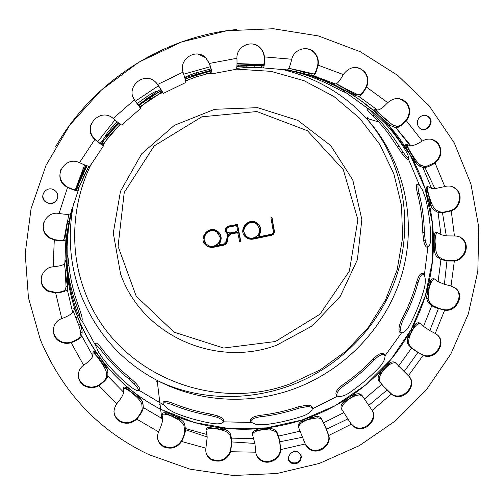 <?xml version="1.0" encoding="UTF-8"?>
<svg xmlns="http://www.w3.org/2000/svg" width="504" height="504" viewBox="0 0 504 504"><rect width="100%" height="100%" fill="white"/><g stroke="black" fill="none" stroke-linecap="round" stroke-linejoin="round"><path stroke-width="0.76" d="M230.914 233.894L228.18 236.697L227.373 241.46C226.926 243.426 225.716 244.667 223.732 245.183L213.797 247.231C211.189 247.722 208.807 247.231 206.659 245.75C196.976 239.368 208.656 224.066 217.697 231.33C221.407 234.612 222.138 238.493 219.883 242.959L220.16 244.415L223.53 244.094L226.258 241.303L227.606 235.047L226.869 233.321C224.374 230.202 224.979 227.77 228.684 226.019L237.497 224.412L240.723 241.114L239.816 241.674L239.614 241.347L237.762 232.879L230.801 233.705L228.073 236.502L227.115 236.282M259.415 234.82L259.661 236.256L260.562 236.458L271.171 234.272C272.696 233.799 273.407 232.779 273.288 231.21L270.963 217.948L271.877 217.394L274.39 230.983C274.554 233.226 273.546 234.681 271.36 235.362L253.355 239.072C250.69 239.57 248.283 239.035 246.141 237.466C236.767 230.863 248.825 215.863 257.519 223.335C261.028 226.624 261.658 230.454 259.415 234.82L259.39 235.948M219.064 243.734L219.618 243.413M227.928 233.358L227.279 233.554M236.886 226.617L236.483 225.956L235.576 225.748L228.892 227.115C226.195 228.388 225.754 230.158 227.569 232.42L229.982 232.955L236.653 231.582L237.567 230.265L236.886 226.617M239.558 241.051L240.723 241.114M239.633 241.422L240.597 240.918L237.579 224.564L235.28 224.91L237.252 226.208L236.912 224.337M271.851 217.375L271.001 217.627M219.933 236.905L216.991 232.224C209.084 225.88 198.878 239.255 207.339 244.843C212.713 249.096 221.521 243.545 219.933 236.905M259.522 228.778L256.794 224.211C249.19 217.69 238.657 230.794 246.84 236.571C252.082 241 261.053 235.488 259.522 228.778M68.109 227.493L68.487 227.613L67.114 244.635L67.164 257.368C67.473 253.487 68.046 256.12 68.897 265.268C70.403 278.92 73.464 292.099 78.076 304.819L80.835 313.016C82.272 317.722 82.58 320.16 81.774 320.317L95.609 345.517C94.809 341.189 97.121 342.531 102.551 349.537C110.653 360.095 119.826 369.533 130.064 377.861L135.211 382.549C139.161 386.656 140.559 389.327 139.413 390.55L163.693 404.895C161.734 400.756 164.871 400.252 173.105 403.376C185.252 408.334 197.788 411.894 210.71 414.049L217.463 415.806C222.453 417.721 224.488 419.725 223.562 421.829L251.66 422.491C248.762 419.044 251.729 416.644 260.562 415.283C273.577 413.784 286.291 410.918 298.702 406.703L307.163 405.128C311.018 405.21 312.757 406.432 312.386 408.788L337.535 396.175C334.139 393.725 336.08 389.781 343.356 384.363C354.18 376.961 364.115 368.506 373.149 359.006C377.118 354.923 380.463 353.014 383.185 353.291L385.012 355.824L401.442 332.993C399.949 332.949 399.13 331.871 398.979 329.755C398.954 326.516 400.044 322.762 402.261 318.484C408.372 306.892 413.16 294.783 416.625 282.152C419.24 273.691 421.816 271.366 424.355 275.171L427.877 247.269C426.126 247.647 424.733 245.53 423.706 240.918L422.799 232.64C422.535 219.517 420.777 206.558 417.533 193.775C415.485 185.207 416.159 182.423 419.542 185.409L408.505 159.22C407.427 159.9 405.191 157.897 401.789 153.216L387.582 132.451L380.318 123.7L373.023 115.996C366.591 109.696 365.236 107.478 368.966 109.337L345.29 92.144C345.259 92.654 342.707 91.589 337.63 88.95L331.021 85.548C318.748 79.254 305.796 74.46 292.169 71.165L285.031 69.596M160.121 404.882L159.239 404.435L160.121 404.882M118.301 122.711L105.21 136.805L100.195 143.426L105.197 136.811C104.133 137.101 106.854 133.403 113.35 125.717L117.073 121.722M137.012 103.767L145.82 97.316C151.074 93.826 154.76 91.722 156.876 90.997L156.958 91.558L160.852 89.302L156.958 91.558L137.989 105.185M211.22 70.213L184.748 77.666M236.968 65.06L247.735 64.663L263.668 65.255L252.819 64.959L236.918 65.993M360.543 100.34L370.283 108.203L360.543 100.34M418.244 184.256C417.671 185.869 417.955 188.931 419.095 193.454C422.321 206.243 424.072 219.196 424.343 232.319L425.256 240.591C426.038 244.131 427.09 246.242 428.425 246.928M80.508 319.108L79.166 313.362L76.419 305.166C71.814 292.446 68.746 279.26 67.215 265.614L68.897 265.268M223.322 422.125C222.963 420.342 220.828 418.717 216.934 417.249L210.187 415.485C197.266 413.318 184.735 409.771 172.588 404.832C167.857 402.923 164.625 402.381 162.899 403.206M384.735 354.646L384.155 354.419C381.421 354.129 378.076 356.026 374.1 360.108C365.06 369.589 355.137 378.038 344.32 385.447C338.801 389.378 336.319 392.855 336.88 395.873M72.444 207.119L68.487 227.613L70.043 217.224L71.801 209.362M325.786 81.075L331.613 83.922M369.186 109.463L380.129 120.985L387.481 129.623L394.21 138.701L403.061 152.12C405.386 155.345 407.27 157.361 408.706 158.162M184.716 77.572C185.598 76.677 189.403 75.109 196.138 72.859L210.93 68.922M75.531 189.951L82.713 171.952L85.976 165.419M138.625 390.764C138.55 389.12 136.993 386.732 133.976 383.613L128.835 378.914C118.604 370.585 109.431 361.147 101.31 350.608C98.759 347.281 96.768 345.158 95.332 344.226M423.379 273.666C421.319 274.378 419.542 277.364 418.055 282.624C414.571 295.243 409.784 307.352 403.685 318.938C401.474 323.215 400.384 326.976 400.422 330.214L401.524 332.993M312.455 408.448C311.692 407.232 310.01 406.608 307.415 406.583L298.96 408.139C286.549 412.348 273.842 415.214 260.833 416.732C254.967 417.476 251.559 419.026 250.614 421.369M286.707 69.835L296.995 71.971C310.987 75.348 324.274 80.275 336.861 86.738C341.888 89.422 344.698 91.224 345.29 92.144L374.692 113.343L385.818 124.148C393.177 132.237 399.685 140.9 405.342 150.129C408.108 154.892 409.16 157.922 408.505 159.22L419.542 185.409L422.516 190.033L425.395 197.738C428.696 210.842 430.473 224.116 430.718 237.567C430.655 243.01 429.71 246.242 427.877 247.269L424.355 275.171L424.796 276.494C425.596 279.833 425.433 283.758 424.299 288.288C420.72 301.222 415.794 313.627 409.513 325.496C406.804 330.233 404.107 332.734 401.442 332.993L385.012 355.824C385.087 359.15 383.292 362.88 379.625 367C370.358 376.734 360.177 385.39 349.077 392.981C344.434 395.93 340.591 396.995 337.56 396.188L312.386 408.788C311.459 411.579 308.429 413.954 303.307 415.901C290.587 420.235 277.553 423.177 264.216 424.74L255.667 424.248L251.66 422.491L223.562 421.829C221.999 423.688 218.522 424.261 213.129 423.549C199.88 421.363 187.028 417.747 174.573 412.688L168.506 409.399L163.693 404.895L139.413 390.55C137.756 391.255 134.763 389.951 130.429 386.631C119.927 378.12 110.515 368.468 102.192 357.664L98.419 351.905L95.609 345.517L81.774 320.317C80.949 320.097 79.714 318.144 78.082 314.458L77.062 311.863C72.318 298.841 69.174 285.321 67.618 271.322L67.076 262.817L67.057 246.765L68.487 227.613M67.303 286.448L64.462 263.976M65.136 237.069L68.727 214.269M60.927 169.514C58.685 176.148 60.379 181.692 65.999 186.146L68.065 187.337C73.042 189.548 75.865 190.348 76.52 189.731L82.877 173.811L75.972 189.97L87.009 165.772L82.877 173.811L87.154 165.822M90.833 124.828C89.447 130.347 90.802 135.148 94.903 139.224L95.262 139.545C99.445 143.042 101.764 144.661 102.211 144.402L102.381 143.136C102.923 141.548 105.802 137.624 111.025 131.355L100.926 143.917L118.736 123.052L111.025 131.355L119.083 123.323M132.81 96.453L134.6 100.208L139.091 106.249C139.501 105.103 143.042 102.199 149.713 97.524L138.329 105.676L161.494 90.304L149.713 97.524C154.186 94.632 157.683 92.66 160.196 91.608L161.822 91.174L162.395 91.791L156.171 82.612M185.245 79.443C187.324 78.246 190.89 76.784 195.955 75.046L185.119 78.989L211.308 70.673L195.955 75.046L205.84 72.324L210.118 71.713L211.296 72.085C211.68 71.795 211.075 69.042 209.475 63.825L205.651 57.74L198.229 54.092M236.88 66.496L246.072 65.633L236.893 66.326L263.573 65.552L246.072 65.633L246.154 67.448L236.615 68.38M288.805 68.342L311.289 73.886M336.288 83.859L356.032 95.111M374.768 109.305L386.303 120.28M405.783 144.579L417.129 164.354M426.39 187.192L431.638 207.264M434.864 233.377L434.776 252.523M431.109 279.877L426.51 297.31M415.838 323.776L407.471 338.915M390.361 362.527L378.888 374.919M356.41 393.996L342.443 403.231M316.077 416.462L300.208 422.163M271.744 428.684L254.589 430.466M225.994 429.944L208.221 427.379M181.522 420.059L163.951 412.713M160.883 411.195L159.988 410.741L160.883 411.195M141.063 399.508L124.734 386.94M107.201 369.419L93.511 351.401M44.081 221.602C42.09 228.167 43.955 233.528 49.675 237.686L54.867 239.702C60.247 240.496 63.321 240.395 64.077 239.387L67.284 221.477L69.054 221.804L65.892 239.715C64.978 240.931 61.267 241.051 54.753 240.08L49.543 238.064C36.981 230.971 44.774 210.634 59.062 213.476L59.535 213.551C66.074 214.584 69.785 214.584 70.673 213.538L69.054 221.804L71.581 210.13C62.729 247.181 64.777 282.813 77.723 317.016C94.462 358.35 122.107 389.101 160.65 409.273L194.462 422.522L230.196 428.753L266.471 427.883L301.928 420.053L335.28 405.638L365.331 385.195L390.972 359.465L411.245 329.345L425.326 295.911L432.571 260.36L432.533 224.034L425.017 188.351L410.124 154.804L388.238 124.891C361.513 95.886 327.915 77.566 287.444 69.93M261.368 67.284L246.147 67.448L254.885 67.284L254.803 65.463L263.107 66.049C263.907 65.703 264.253 62.805 264.153 57.355L264.121 56.876C263.825 53.386 262.477 50.394 260.083 47.899C257.494 45.341 254.4 43.993 250.803 43.848M210.452 72.752L206.325 73.823M163.441 93.347L185.768 82.492C186.058 82.209 185.195 78.914 183.179 72.601L183.034 72.141C178.492 59.006 196.251 47.811 205.821 57.771L209.658 63.869C211.598 70.188 212.335 73.521 211.863 73.868L210.685 73.471L206.401 74.063L196.516 76.778L185.579 80.766M162.319 91.93L139.595 106.999M120.198 124.154L103.225 143.867M88.811 166.257L78.429 188.591M372.116 109.343L370.283 108.203M86.549 165.621L81.787 175.549L75.833 189.97M40.352 339.728C62.59 392.396 98.715 430.674 148.712 454.551L190.008 469.186L233.27 475.505L276.904 473.502L319.397 463.403L359.321 445.662L395.331 420.928L426.208 390.033L450.859 353.972L468.323 313.929L477.824 271.234L478.8 227.386L470.931 184.004L454.217 142.815L428.992 105.588L397.744 75.417L360.454 51.805L318.446 35.941L273.363 28.734L227.077 30.712L181.604 41.964L138.978 62.099L101.121 90.266L69.703 125.187L46.053 165.255L31.072 208.65L25.2 253.43L28.432 297.713L40.352 339.728M236.508 29.553C162.71 36.527 92.2 82.202 55.667 146.702M205.897 452.157C206.772 455.339 208.732 457.72 211.768 459.301C220.569 462.136 226.794 459.371 230.435 451.004L231.456 442.84L231.191 439.69L229.893 435.204C229.219 433.421 227.039 431.852 223.36 430.504L216.399 428.778C211.069 428.035 207.591 428.457 205.966 430.051M255.767 451.792L254.911 443.432L252.334 434.152C252.032 431.147 255.478 429.194 262.685 428.299L270.679 428.476C273.956 429.043 275.978 430.101 276.746 431.663L278.567 436.073L279.89 441.762L280.659 449.599C281.081 458.438 269.375 465.318 261.582 460.801C258.155 458.886 256.227 456.019 255.799 452.195L255.767 451.792M256.208 454.362L258.224 457.664L261.324 460.07C269.104 464.575 280.791 457.708 280.375 448.881L279.733 442.348L278.63 437.623L276.809 433.194C276.041 431.632 274.019 430.561 270.749 429.994L262.754 429.817L262.685 428.299C247.319 429.849 232.004 429.502 216.733 427.26L216.399 428.778L216.733 427.26L223.694 428.986C227.38 430.334 229.559 431.896 230.24 433.673L231.538 438.14L231.865 441.932L230.637 451.729C226.989 460.108 220.752 462.88 211.938 460.039C207.238 457.393 205.229 453.436 205.903 448.169L207.22 437.018L205.972 430.095C205.991 427.285 209.576 426.34 216.733 427.26C201.468 424.992 186.719 420.846 172.481 414.824L160.65 409.273C150.816 404.202 141.523 398.255 132.773 391.419C120.532 381.843 109.727 370.768 100.353 358.193C91.003 345.593 83.456 331.865 77.723 317.016C72.022 302.142 68.412 286.631 66.881 270.478C65.388 254.318 66.112 238.09 69.054 221.804L67.284 221.477M419.945 116.997C423.354 114.559 426.497 114.723 429.376 117.489C435.305 123.883 424.481 134.177 418.975 127.399C416.474 123.808 416.795 120.343 419.945 116.997M48.025 203.2L46.085 202.262C37.756 197.171 46.626 184.533 54.495 190.31C61.627 194.708 55.881 206.111 48.025 203.2M301.405 456.24C300.85 462.389 297.492 464.701 291.325 463.163C284.042 459.579 291.709 448.106 298.589 452.321L301.405 456.24M181.635 441.479C177.156 447.798 171.259 449.618 163.951 446.941C157.941 443.369 156.139 438.322 158.546 431.802L158.735 431.424C161.349 425.949 162.647 421.779 162.622 418.912L162.08 414.553C162.351 412.014 165.822 412.102 172.481 414.824L178.511 417.936C182.127 420.197 184.187 422.264 184.691 424.141L185.529 429.742C185.233 432.867 184.004 436.653 181.837 441.107L181.635 441.479L205.903 448.169M136.71 419.108C131.96 423.442 126.611 424.387 120.677 421.936C113.375 417.142 112.083 411.062 116.808 403.704L117.092 403.37C121.124 398.57 123.297 394.846 123.612 392.206L123.524 388.143C123.971 385.932 127.052 387.028 132.773 391.419L137.85 395.892C140.969 398.998 142.676 401.474 142.972 403.326L143.281 407.541C143.092 410.262 141 414.011 137.006 418.786L136.71 419.108L158.546 431.802M98.929 385.585C94.412 388.149 89.813 388.351 85.126 386.184C76.847 382.341 75.959 370.333 83.664 365.243L84.036 364.984C89.246 361.261 92.156 358.224 92.78 355.881L93.051 352.189C93.58 350.362 96.012 352.365 100.353 358.193L104.372 364.102C106.646 367.775 107.831 370.465 107.919 372.185L107.818 376.085C107.302 378.542 104.46 381.623 99.307 385.339L98.929 385.585L116.808 403.704M71.121 342.701C67.278 343.816 63.592 343.47 60.064 341.655C50.381 336.968 51.421 322.087 61.759 318.61L62.2 318.452C68.279 316.115 71.732 313.967 72.563 312.007L73.08 308.794C73.571 307.364 75.121 310.105 77.723 317.016L80.401 324.526C81.642 328.318 82.228 330.939 82.146 332.394L81.743 335.872C80.98 337.976 77.585 340.2 71.562 342.55L71.121 342.701L83.664 365.243M55.692 293.051L47.723 291.123C36.603 285.365 40.509 267.624 53.172 266.805L53.638 266.761C60.19 266.049 63.926 264.934 64.846 263.422L65.463 260.744C65.81 259.724 66.276 262.968 66.881 270.478L67.845 286.404L67.259 289.372C66.358 291.054 62.66 292.27 56.158 293.019L55.692 293.051L61.759 318.61M89 166.288L84.514 174.592L79.059 187.494L78.202 190.525C77.414 191.274 74 190.304 67.971 187.62L65.904 186.43C51.95 177.698 64.638 155.352 79.481 162.666L79.922 162.868C85.945 165.627 89.315 166.717 90.027 166.131L103.559 145.706M120.595 124.431C118.698 125.855 115.97 128.558 112.398 132.546C107.182 138.808 104.309 142.745 103.78 144.339L103.629 145.618C103.093 145.94 100.29 143.98 95.225 139.734L94.859 139.413C81.402 128.054 99.666 106.804 113.047 118.327L113.564 118.761C118.591 123.064 121.313 125.131 121.722 124.96L140.395 108.625M134.373 99.912C125.458 86.99 143.999 71.02 155.364 81.862L157.708 84.445L163.422 93.36L162.836 92.723L161.211 93.145C158.691 94.185 155.194 96.151 150.721 99.042C144.049 103.711 140.515 106.627 140.118 107.787L134.373 99.912L113.192 118.446M211.97 73.836L236.074 69.313C236.861 68.909 237.151 65.394 236.949 58.766L236.937 58.281C236.2 46.103 252.353 38.972 260.36 47.911C262.76 50.413 264.109 53.405 264.411 56.902L264.436 57.387C264.568 63.989 264.153 67.498 263.183 67.914L254.885 67.284M263.183 67.914L287.349 69.93C288.628 69.539 290.058 66.131 291.652 59.705L291.766 59.239C293.983 48.888 307.982 44.976 314.654 52.807C317.734 56.322 318.875 60.436 318.093 65.155L317.999 65.621C316.354 72.003 314.811 75.367 313.362 75.713L287.463 69.93M343.281 74.567C349.688 66.263 356.788 65.306 364.568 71.694C368.273 76.331 368.922 81.472 366.521 87.11L366.307 87.532C363.082 93.227 360.53 96.157 358.659 96.308L355.748 95.659L341.498 88.521C334.788 85.044 331.96 83.362 332.999 83.469L335.651 83.979C337.378 83.74 339.847 80.741 343.054 74.983L343.281 74.567L318.093 65.155M387.746 102.665C394.279 97.146 400.554 97.152 406.571 102.684C410.842 108.549 410.76 114.547 406.331 120.677L406.022 121.023C401.543 125.628 398.185 127.877 395.961 127.783L390.506 125.584L380.211 116.645C374.85 111.56 372.903 109.078 374.371 109.204L377.49 110.017C379.588 110.036 382.901 107.698 387.431 103.005L387.746 102.665L366.521 87.11M422.245 141.019C428.186 137.894 433.427 138.581 437.976 143.092C442.764 150.299 441.794 156.946 435.065 163.019L434.694 163.277C431.002 165.589 427.757 167.013 424.96 167.542L422.869 167.479L419.284 166.011C417.759 165.249 415.75 163.094 413.261 159.56L409.387 153.55C405.695 147.275 404.781 144.27 406.634 144.522L410.981 145.851C413.696 145.618 417.325 144.087 421.861 141.265L422.245 141.019L406.331 120.677M444.805 186.562C449.637 185.277 453.726 186.341 457.078 189.762C463.056 195.898 459.686 208.001 451.25 210.911L442.487 212.833L438.052 212.423L434.341 210.452C432.904 209.557 431.43 207.314 429.906 203.729L427.392 196.371C425.565 189.397 425.741 186.146 427.921 186.619L431.581 188.32L434.921 188.654L444.805 186.562L435.065 163.019M454.438 235.979C457.884 235.891 460.782 237.025 463.132 239.381C470.251 246.122 464.449 260.31 454.35 261.015L446.947 260.965L440.95 259.478L437.251 257.002C436.036 256.089 435.084 254.085 434.385 250.986L433.478 242.084C433.566 234.889 434.82 231.67 437.233 232.439L440.956 234.65L446.298 235.891L454.438 235.979L451.25 210.911M451.036 285.976L456.24 288.723C464.77 296.05 455.912 312.335 444.654 310.136L438.398 308.593C435.21 307.566 433.012 306.583 431.808 305.632L428.249 302.658L426.598 298.437L427.669 287.683C429.61 280.734 431.865 277.817 434.429 278.926L438.077 281.642L444.383 284.319L451.036 285.976L454.35 261.015M435.254 333.478L437.226 334.814C447.483 342.745 434.858 361.072 423.146 355.345L417.86 352.561L411.535 348.113L408.227 344.679L407.396 343.01C406.904 339.608 407.994 335.399 410.678 330.391C414.313 324.11 417.444 321.709 420.059 323.184L423.511 326.384L429.824 330.599L435.254 333.478L444.654 310.136M408.366 375.738C418.919 384.804 402.715 403.011 391.797 394.411L386.965 390.115L378.611 380.659C377.181 377.572 378.907 373.25 383.783 367.706C388.489 362.804 392.206 360.996 394.928 362.288L408.366 375.738L423.146 355.345M372.147 410.388C378.8 420.191 363.913 433.837 354.154 426.901L351.042 423.87L341.239 408.549C340.194 405.405 342.682 401.732 348.711 397.524C352.743 394.909 356.24 393.649 359.188 393.737L361.733 394.991L372.147 410.388L391.362 394.084M328.747 435.494C331.985 445.164 318.648 455.062 309.91 449.48L307.415 447.521L305.619 444.938L298.318 426.762C297.656 423.644 300.731 420.771 307.547 418.137L316.758 416.474C319.171 416.594 320.733 417.262 321.445 418.471L326.548 429.213L328.747 435.494L351.269 424.192M113.929 411.031C114.213 415.605 116.456 419.007 120.67 421.25C126.592 423.694 131.928 422.755 136.672 418.427L136.968 418.106C140.263 414.149 141.989 411.044 142.153 408.794L141.851 404.567C141.561 402.709 139.86 400.226 136.748 397.12L131.664 392.647C128.003 389.8 125.294 388.313 123.524 388.181M53.563 327.682C52.769 333.478 54.974 337.945 60.165 341.095C63.693 342.909 67.372 343.256 71.203 342.14L71.644 341.995C76.614 340.043 79.424 338.197 80.054 336.458L80.483 332.974C80.571 331.512 79.991 328.885 78.756 325.099L72.859 310.162M336.445 83.777L348.617 90.31L356.58 94.059L359.503 94.695C361.053 94.563 363.164 92.15 365.835 87.444L366.049 87.028C368.443 81.396 367.794 76.261 364.102 71.637C361.966 69.287 359.346 67.901 356.227 67.473M407.1 144.686C407.459 146.387 408.7 149.026 410.804 152.605L414.679 158.615C417.173 162.156 419.183 164.304 420.72 165.06L424.324 166.515L426.05 166.572L434.479 162.798C441.195 156.731 442.166 150.104 437.384 142.903L432.3 139.507M437.157 232.394C435.79 233.793 435.097 236.981 435.078 241.958L435.991 250.86C436.691 253.959 437.648 255.956 438.871 256.87L442.588 259.346L447.577 260.581L453.745 260.625C463.825 259.919 469.615 245.757 462.508 239.028L460.322 237.271M420.16 323.278C417.583 323.442 414.88 326.025 412.051 331.04C409.368 336.048 408.278 340.257 408.782 343.665L409.62 345.341L412.94 348.774L418.207 352.472L422.61 354.797C433.925 360.347 446.557 343.092 437.201 334.788M395.627 363.019C392.811 362.25 389.239 364.14 384.911 368.682L383.783 367.706C373.288 379.046 361.595 388.981 348.711 397.524L349.53 398.759C343.507 402.967 341.025 406.646 342.071 409.802L350.86 423.524L353.739 426.233C363.479 433.156 378.346 419.536 371.7 409.746L362.565 396.245L360.014 394.985C357.059 394.89 353.562 396.144 349.53 398.759L348.711 397.524C335.809 406.041 322.087 412.915 307.547 418.137C292.994 423.341 278.038 426.731 262.685 428.299L262.754 429.817C256.996 430.466 253.537 431.966 252.384 434.303M305.392 444.434L309.576 448.774C318.295 454.343 331.607 444.459 328.375 434.807L324.223 424.166L321.905 419.908C321.193 418.692 319.631 418.024 317.211 417.898L308.007 419.555C302.091 421.785 298.941 424.355 298.563 427.279M434.385 278.888C432.312 279.77 430.586 282.801 429.2 287.967L427.669 287.683C423.769 302.62 418.106 316.852 410.678 330.391L412.051 331.04L410.678 330.391C403.225 343.911 394.26 356.347 383.783 367.706L384.911 368.682C380.035 374.226 378.315 378.548 379.751 381.641L382.725 385.472L391.312 393.794C401.531 401.902 417.495 385.875 408.813 376.179M427.972 186.644C427.436 188.32 427.77 191.381 428.961 195.836L427.392 196.371C431.418 211.384 433.446 226.617 433.478 242.084L435.078 241.958L433.478 242.084C433.471 257.544 431.537 272.746 427.669 287.683L429.2 287.967L428.135 298.714L429.799 302.935L433.377 305.915L438.858 308.379L444.074 309.664C455.314 311.863 464.152 295.602 455.635 288.288L454.835 287.601M375.826 109.582L381.377 115.347L380.211 116.645L388.238 124.891C396.308 133.768 403.358 143.325 409.387 153.55L410.804 152.605L409.387 153.55C417.331 167.089 423.335 181.364 427.392 196.371L428.961 195.836L431.474 203.188C432.999 206.772 434.479 209.015 435.922 209.903L439.652 211.869L443.337 212.209L450.645 210.603C459.062 207.705 462.426 195.621 456.46 189.491L452.838 186.82M288.811 68.33L296.119 69.817L295.728 71.574C311.907 75.203 327.159 80.854 341.498 88.521L342.31 86.946L341.498 88.521C355.805 96.22 368.707 105.594 380.211 116.645L381.377 115.347L392.15 124.589L397.146 126.454C398.985 126.542 401.764 124.683 405.487 120.878L405.789 120.532C410.212 114.414 410.288 108.423 406.029 102.57L399.496 98.664M295.728 71.574L296.119 69.817L313.772 73.912C314.969 73.622 316.247 70.844 317.608 65.577L317.709 65.111C318.49 60.404 317.344 56.297 314.276 52.788C311.825 50.217 308.845 48.819 305.336 48.592M41.675 275.764C40.251 282.019 42.311 286.984 47.855 290.651L56.272 292.547C61.639 291.917 64.701 290.909 65.444 289.517L66.055 286.549L65.111 270.617L66.881 270.478L65.111 270.617M78.385 373.729C78.177 378.945 80.445 382.889 85.182 385.554C89.857 387.715 94.45 387.513 98.96 384.955L99.338 384.709C103.591 381.629 105.941 379.077 106.369 377.042L106.483 373.13C106.401 371.41 105.229 368.714 102.955 365.035L98.935 359.131C96.434 355.761 94.462 353.594 93.02 352.63M206.659 436.105L206.779 436.899M157.443 437.573C158.086 441.454 160.228 444.339 163.863 446.223C171.158 448.894 177.043 447.073 181.516 440.767L181.717 440.395C183.506 436.697 184.521 433.56 184.76 430.977L183.941 425.578C183.443 423.694 181.383 421.621 177.767 419.359L171.751 416.241C167.126 414.307 163.901 413.715 162.074 414.458M421.716 129.226C427.883 131.021 433.251 122.05 428.797 117.35L425.729 115.372M43.464 192.906C42.16 196.516 43.073 199.534 46.217 201.953L48.157 202.885C52.416 203.855 55.497 202.476 57.412 198.733M288.635 459.982L291.022 462.433C297.177 463.964 300.529 461.658 301.083 455.515L300.831 454.589M308.007 419.555L307.547 418.137L308.007 419.555M131.664 392.647L132.773 391.419L131.664 392.647M76.079 317.583L77.723 317.016L76.079 317.583M111.025 131.355L112.398 132.546L111.025 131.355M196.516 76.778L195.955 75.046L196.516 76.778C191.325 78.561 187.715 80.06 185.692 81.264M149.713 97.524L150.721 99.042L149.713 97.524M82.877 173.811L84.514 174.592L82.877 173.811M98.935 359.131L100.353 358.193L98.935 359.131M161.381 415.283L161.444 415.794M171.751 416.241L172.481 414.824L171.751 416.241M246.154 67.448L246.072 65.633L254.803 65.463M275.411 341.523L320.008 314.212L349.385 271.051L357.897 219.687L343.262 169.596L307.421 130.725L256.864 111.548L201.839 116.827L154.186 145.902L124.23 192.49L118.068 246.368L136.193 296.163L174.05 332.155L223.631 348.037L275.411 341.523M369.161 119.07L367.473 117.193L369.104 119.051M263.831 64.562L237.019 63.561M210.338 66.711L183.683 74.189M158.54 85.737L135.28 101.216M114.95 119.946L97.789 141.624M84.634 164.921L75.254 189.913M157.368 382.177L156.542 381.78L157.368 382.208M120.582 273.981C142.336 336.218 216.487 367.819 276.677 345.183L312.367 325.836L340.25 296.352L357.405 259.667L361.853 219.467L352.775 179.972L330.737 145.574L297.826 120.38L257.582 107.667L214.679 109.299L174.352 125.326L141.611 153.871L120.462 191.344L113.28 233.062L120.582 273.981M91.041 164.38C71.392 204.693 69.584 251.811 84.811 291.621C114.647 373.565 212.247 413.419 290.619 383.695L319.952 370.005L346.172 351.017L368.311 327.405L385.535 300.019L397.133 269.829L402.583 237.926L401.531 205.519L393.876 173.88L379.745 144.327L359.554 118.15L334.007 96.579L304.088 80.697L271.051 71.354L236.351 69.13M73.697 203.049C67.435 234.833 69.817 265.381 80.835 294.695C96.169 332.949 121.609 361.519 157.153 380.419C198.671 402.198 248.926 405.027 292.868 389.29C344.9 370.598 386.719 326.712 402.142 273.59C417.281 220.475 404.536 160.297 366.206 118.163C343.243 93.36 314.698 76.986 280.564 69.048M249.348 65.161L247.817 65.117M258.81 234.291C260.757 230.933 260.713 227.657 258.678 224.45M243.98 235.034C246.248 237.857 249.215 238.972 252.869 238.373M259.358 235.916L258.747 236.042M243.564 231.286C241.718 223.429 253.6 218.345 257.809 225.181M219.845 244.056L219.284 244.169M225.634 231.777L227.191 233.062M204.662 241.384L203.988 239.406C201.902 230.876 215.479 226.258 218.931 234.316M236.282 225.004L236.445 225.899M226.567 231.128L226.069 229.95M227.55 233.85L225.761 232.029M227.222 233.554L227.348 232.772L227.682 234.889M236.666 226.132L235.456 225.565L228.778 226.932L228.57 226.044M235.576 225.748L235.368 225.301L228.696 226.668C226.227 227.077 225.634 228.766 226.92 231.739M237.951 233.062L236.735 232.489L230.801 233.705L236.653 232.224L236.855 232.678M236.527 231.613L236.653 232.224L237.762 232.879M238.531 233.125L237.926 229.849L236.565 231.827L238.531 233.125L238.083 233.276M227.915 235.003L230.63 233.05L230.719 233.44L229.251 234.026L228.199 235.192L226.995 241.139L226.302 241.044M230.63 233.05L227.348 232.772M219.12 234.656L216.89 232.035C211.548 227.651 202.57 233.232 204.214 239.923L204.769 241.649M220.103 234.077C221.514 237 221.407 239.891 219.782 242.764L219.788 243.936M219.234 242.367L216.808 244.95L213.538 246.362L220.991 244.824C219.328 244.761 218.742 243.942 219.234 242.367L219.883 242.959M213.538 246.362L213.702 247.029C211.094 247.521 208.719 247.023 206.571 245.549L203.704 242.065M228.18 236.697L227.26 241.258C226.819 243.23 225.609 244.465 223.631 244.982L223.429 244.119M223.732 245.183L213.797 247.231M227.373 241.46L226.995 241.139L225.792 243.413L223.908 244.61L213.627 246.765C209.853 247.067 207.497 246.664 206.571 245.549L206.659 245.75M228.892 227.115L228.778 226.932C226.529 227.789 225.855 229.307 226.756 231.475M237.926 229.849L237.51 229.988M235.28 224.91L236.483 225.956M237.252 226.208L236.811 226.365M271.36 235.362L253.222 238.877C250.557 239.375 248.151 238.839 246.015 237.271L244.138 235.286M274.39 230.983L274.233 230.801C274.397 233.037 273.389 234.492 271.209 235.166L270.988 234.31M253.355 239.072L253.039 238.222L260.398 236.483M258.873 224.683C261.041 227.865 261.173 231.178 259.276 234.631L258.716 234.24L256.29 236.817L253.039 238.222M260.429 236.697C258.785 236.628 258.212 235.809 258.716 234.24M257.998 225.414L256.656 224.034C251.452 219.467 242.311 225.011 243.892 231.771L245.102 234.694M272.066 217.722L274.233 230.801L273.237 230.908M417.533 193.775L419.095 193.454M331.021 85.548L331.544 84.118M146.966 98.645L145.82 97.316M114.364 126.857L113.35 125.717M78.076 304.819L76.419 305.166M173.105 403.376L172.588 404.832M373.149 359.006L374.1 360.108M422.799 232.64L424.343 232.319M210.71 414.049L210.187 415.485M343.356 384.363L344.32 385.447M397.876 147.338L399.143 146.248M373.023 115.996L374.302 114.899M238.379 65.86L238.222 64.972M196.415 74.334L196.138 72.859M83.374 172.166L82.713 171.952M102.551 349.537L101.31 350.608M130.064 377.861L128.835 378.914M402.261 318.484L403.685 318.938M416.625 282.152L418.055 282.624M260.562 415.283L260.833 416.732M298.702 406.703L298.96 408.139M67.618 271.322L66.969 271.454M231.538 438.14L253.884 438.606M230.637 451.729L255.799 452.195M54.281 239.992L53.172 266.805M67.536 187.406L59.062 213.476M94.859 139.413L79.481 162.666M183.034 72.141L157.708 84.445M236.937 58.281L209.5 63.41M291.766 59.239L264.411 56.902M280.659 449.599L305.204 443.974M143.281 407.541L162.616 418.874M81.743 335.872L92.78 355.881M65.892 239.715L64.846 263.422M377.49 110.017L358.659 96.308M431.581 188.32L422.869 167.479M438.077 281.642L440.95 259.478M398.437 366.244L411.535 348.113M323.757 422.717L343.772 412.681M364.505 398.973L381.566 384.476M423.511 326.384L431.808 305.632M440.956 234.65L438.052 212.423M410.092 145.744L395.93 127.777M335.651 83.979L313.362 75.713M78.202 190.525L70.673 213.538M67.259 289.372L72.563 312.007M107.818 376.085L123.612 392.206M185.478 428.545L207.005 434.543M278.567 436.073L300.378 431.109M328.261 434.429L328.633 435.116M321.445 418.471L321.905 419.908M230.53 450.601L230.738 451.326M230.24 433.673L229.893 435.204M136.968 418.106L137.006 418.786M142.972 403.326L141.851 404.567M71.644 341.995L71.562 342.55M82.146 332.394L80.483 332.974M54.867 239.702L54.753 240.08M66.503 237.315L64.707 236.987M103.78 144.339L102.381 143.136M210.685 73.471L210.118 71.713M310.968 75.304L311.371 73.521M317.999 65.621L317.608 65.577M392.622 126.756L393.8 125.446M406.022 121.023L405.487 120.878M434.341 210.452L435.922 209.903M450.834 211.056L450.229 210.754M428.249 302.658L429.799 302.935M444.245 310.067L443.665 309.595M378.611 380.659L379.751 381.641M391.054 393.832L390.575 393.214M341.239 408.549L342.071 409.802M351.042 423.87L350.633 423.202M361.733 394.991L362.565 396.245M371.492 409.412L371.933 410.054M408.227 344.679L409.62 345.341M422.78 355.181L422.239 354.633M437.251 257.002L438.871 256.87M453.921 261.053L453.316 260.663M419.284 166.011L420.72 165.06M434.694 163.277L434.108 163.05M355.748 95.659L356.58 94.059M366.307 87.532L365.835 87.444M261.381 67.593L261.305 65.753M162.836 92.723L161.822 91.174M140.118 107.787L139.091 106.249M78.668 188.704L77.005 187.916M56.272 292.547L56.158 293.019M67.845 286.404L66.055 286.549M99.338 384.709L99.307 385.339M107.919 372.185L106.483 373.13M181.717 440.395L181.837 441.107M184.691 424.141L183.941 425.578M280.363 448.484L280.652 449.196M276.746 431.663L276.809 433.194M162.622 418.912L161.765 418.44L157.153 380.419C198.324 400.655 248.062 401.354 291.186 385.232C341.995 366.049 382.756 322.938 398.179 270.856C413.135 218.919 402.614 159.617 366.206 118.163L378.794 122.006M227.323 233.617L226.869 233.321M216.991 232.224L216.89 232.035C216.121 231.185 214.439 230.593 211.838 230.271C209.431 229.761 203.251 232.772 204.013 239.873L205.449 242.903M219.303 232.892C221.193 234.833 221.262 238.046 219.517 242.544C219.398 243.64 219.505 244.131 219.832 244.024M239.816 241.674L240.389 240.868L237.371 224.519M246.141 237.466L246.015 237.271C246.91 238.449 249.285 238.896 253.128 238.613L271.108 234.908C273.105 234.203 274.075 232.817 274.025 230.75L271.763 217.325M259.402 235.966L258.999 234.417C260.77 229.106 260.593 225.71 258.476 224.23M256.794 224.211L256.656 224.034C255.925 222.806 253.644 222.245 249.808 222.352C245.253 223.902 243.212 227.027 243.69 231.727L245.492 235.242M337.63 88.95L338.19 87.431M157.179 91.35L156.876 90.997M80.835 313.016L79.166 313.362M383.185 353.291L384.155 354.419M423.706 240.918L425.256 240.591M217.463 415.806L216.934 417.249M401.789 153.216L403.061 152.12M247.836 65.236L247.735 64.663M69.054 225.137L68.506 224.96M135.211 382.549L133.976 383.613M398.979 329.755L400.422 330.214M307.163 405.128L307.415 406.583M67.076 262.817L66.345 262.968M385.818 124.148L390.506 125.584M254.911 443.432L231.865 441.932M424.96 167.542L434.921 188.654M446.947 260.965L444.383 284.319M417.86 352.561L404.006 371.782M347.791 418.95L326.548 429.213M368.815 405.342L386.965 390.115M429.824 330.599L438.398 308.593M446.292 235.891L442.487 212.833M410.981 145.851L395.961 127.783M185.529 429.736L207.22 437.018M279.89 441.762L302.822 437.189M309.576 448.774L309.91 449.48M211.768 459.301L211.938 460.039M120.67 421.25L120.677 421.936M60.165 341.095L60.064 341.655M49.675 237.686L49.543 238.064M206.401 74.063L205.84 72.324M314.276 52.788L314.654 52.807M406.029 102.57L406.571 102.684M456.46 189.491L457.078 189.762M455.635 288.288L456.24 288.723M391.312 393.794L391.797 394.411M359.188 393.737L360.014 394.985M353.739 426.233L354.154 426.901M462.508 239.028L463.132 239.381M437.384 142.903L437.976 143.092M364.102 71.637L364.568 71.694M161.211 93.145L160.196 91.608M47.855 290.651L47.723 291.123M85.182 385.554L85.126 386.184M163.863 446.223L163.951 446.941M261.324 460.07L261.582 460.801M291.325 463.163L291.022 462.433M429.376 117.489L428.797 117.35M316.758 416.474L317.211 417.898M270.679 428.476L270.749 429.994M223.694 428.986L223.36 430.504M178.511 417.936L177.767 419.359M407.396 343.01L408.782 343.665M137.85 395.892L136.748 397.12M426.598 298.437L428.135 298.714M104.372 364.102L102.955 365.035M434.385 250.986L435.991 250.86M80.401 324.526L78.756 325.099M429.906 203.729L431.474 203.188M67.706 279.852L65.93 279.991M413.261 159.56L414.679 158.615M67.196 233.226L65.419 232.898M385.321 121.37L386.486 120.072M79.059 187.494L77.408 186.713M347.798 91.885L348.617 90.31M303.232 73.37L303.628 71.606"/></g></svg>
